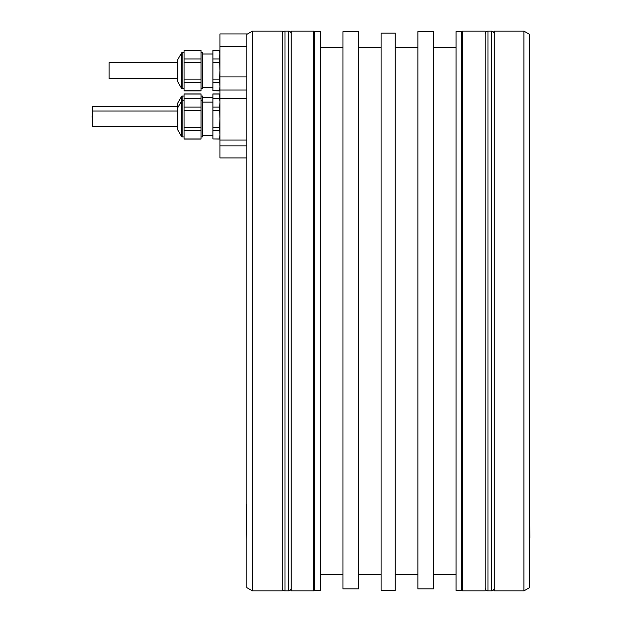 <?xml version="1.0" encoding="UTF-8"?>
<svg xmlns="http://www.w3.org/2000/svg" width="622" height="622" viewBox="0 0 622 622"><rect width="100%" height="100%" fill="white"/><g stroke="black" fill="none" stroke-linecap="round" stroke-linejoin="round"><path stroke-width="0.93" d="M219.861 100.072L219.473 94.008L212.895 94.008L219.473 93.914L212.895 93.914L212.895 98.696L219.473 98.696L212.895 98.61M219.963 46.339L246.817 46.339L246.817 33.93L219.963 33.93L219.963 157.926L246.817 157.926M246.817 46.339L246.817 587.634L252.478 590.9L282.163 590.9L282.163 31.1L252.478 31.1L252.478 590.9M246.817 34.366L252.478 31.1M282.163 33.93A2.83 2.83 0 0 1 284.993 31.1L284.993 590.9A2.83 2.83 0 0 1 282.163 588.07M284.993 590.9L288.383 590.9L288.383 31.1L284.993 31.1M288.383 31.1A2.83 2.83 0 0 1 291.213 33.93M291.213 588.07A2.83 2.83 0 0 1 288.383 590.9M291.213 31.1L291.213 590.9L313.698 590.9L314.678 590.332L314.678 31.668L313.698 31.1L291.213 31.1M313.698 590.9L313.698 31.1M314.678 31.668L320.33 31.668L320.33 590.332L314.678 590.332M342.947 574.642L320.33 574.642M320.33 47.358L342.947 47.358M342.947 31.668L342.947 588.902L358.497 588.902L358.497 31.668L342.947 31.668M381.115 574.642L358.497 574.642M358.497 47.358L381.115 47.358M381.115 33.098L381.115 590.332L395.25 590.332L395.25 33.098L381.115 33.098L395.25 33.098M417.867 574.642L395.25 574.642M395.25 47.358L417.867 47.358M417.867 31.668L417.867 588.902L433.417 588.902L433.417 31.668L417.867 31.668M456.043 574.642L433.417 574.642M433.417 47.358L456.043 47.358M456.043 31.668L456.043 590.332L461.695 590.332L461.695 31.668L456.043 31.668M461.695 590.332L462.675 590.9L485.16 590.9L485.16 31.1L462.675 31.1L461.695 31.668M462.675 31.1L462.675 590.9M485.16 33.93A2.83 2.83 0 0 1 487.99 31.1L487.99 590.9A2.83 2.83 0 0 1 485.16 588.07M487.99 590.9L491.38 590.9L491.38 31.1L487.99 31.1M494.21 588.07A2.83 2.83 0 0 1 491.38 590.9M491.38 31.1A2.83 2.83 0 0 1 494.21 33.93M494.21 31.1L494.21 590.9L523.895 590.9L523.895 31.1L494.21 31.1M523.895 31.1L529.547 34.366L529.547 587.634L523.895 590.9M529.547 537.75L529.547 539.157M529.827 537.75L529.547 503.252M246.817 504.667L246.817 503.252M246.537 504.667L246.817 539.157M219.473 110.397L212.895 110.397L212.895 127.246L219.473 127.246L219.963 118.825L219.473 107.116L212.895 107.116L212.895 98.696L219.473 98.696L219.846 100.896M219.473 107.116L219.963 102.91M219.473 130.527L212.895 130.527L212.895 138.947L219.473 138.947L219.963 134.733L219.473 127.246M219.473 139.04L212.895 138.947L219.473 139.04L219.963 137.198M212.895 107.116L212.895 110.397M212.895 127.246L212.895 130.527M202.718 96.954L202.718 136M201.023 136.918L202.718 136.918L202.718 96.037L201.023 96.037M201.023 100.725L202.718 100.725M201.023 139.04L201.023 98.61L184.058 98.61L184.058 139.04L201.023 139.04M184.058 107.116L201.023 107.116M201.023 110.397L184.058 110.397M184.058 127.246L201.023 127.246M201.023 130.527L184.058 130.527M184.058 138.947L201.023 138.947M201.023 98.696L184.058 98.696M177.55 103.757L177.55 110.071L177.55 103.757A1.415 1.415 0 0 1 177.744 103.058L181.632 96.317A0.568 0.568 -0 0 1 182.122 96.037L184.058 96.037L182.122 96.037L182.122 136.918L184.058 136.918L182.122 136.918A0.568 0.568 180 0 1 181.632 136.63L177.744 129.897A1.415 1.415 180 0 1 177.55 129.189L177.55 108.469L177.55 129.174M177.744 103.058L177.744 107.746L181.632 101.013A0.568 0.568 -0 0 1 182.122 100.725L184.058 100.725M177.744 129.874L177.744 107.746A1.415 1.415 0 0 0 177.55 108.453L177.55 108.453M177.55 110.071L177.55 111.05L92.453 111.05L92.453 126.6L177.55 126.6L177.55 127.588M92.453 111.618L92.453 116.306M92.173 116.306L92.453 121.337M219.963 98.214L219.846 96.208L219.963 98.214M201.023 98.61L201.023 93.914L184.058 93.914L184.058 98.61M201.023 94.008L184.058 94.008L201.023 94.008M177.55 105.367L177.55 106.354L92.453 106.354L92.453 111.05M201.023 93.914L184.058 93.914M219.473 138.947L212.895 138.947L219.473 138.947L219.963 134.733M219.963 54.767L219.473 50.553L212.895 50.553L219.473 50.468L212.895 50.468L212.895 58.981L219.473 58.981L219.846 52.753M219.473 62.262L212.895 62.262L212.895 79.103L219.473 79.103L219.963 70.683L219.473 58.981M219.473 82.384L212.895 82.384L212.895 90.804L219.473 90.804L219.963 86.598L219.473 79.103M219.473 90.898L212.895 90.804L219.473 90.898L219.963 89.063M212.895 58.981L212.895 62.262M212.895 79.103L212.895 82.384M202.718 53.508L202.718 87.858M201.023 88.775L202.718 88.775L202.718 52.59L201.023 52.59M201.023 90.898L201.023 50.468L184.058 50.468L184.058 90.898L201.023 90.898M184.058 58.981L201.023 58.981M201.023 62.262L184.058 62.262M184.058 79.103L201.023 79.103M201.023 82.384L184.058 82.384M184.058 90.804L201.023 90.804M201.023 50.553L184.058 50.553M184.058 88.775L182.122 88.775A0.568 0.568 180 0 1 181.632 88.495L177.744 81.762A1.415 1.415 180 0 1 177.55 81.054L177.55 60.311L177.55 81.054M177.55 60.311A1.415 1.415 0 0 1 177.744 59.603L181.632 52.87A0.568 0.568 0 0 1 182.122 52.59L184.058 52.59M177.55 61.92L177.55 62.628L109.13 62.628L109.13 78.737L177.55 78.737L177.55 79.445M219.963 145.867L246.817 145.867M246.817 140.02L219.963 140.02M219.963 98.68L246.817 98.68M219.963 90.003L246.817 90.003M219.963 76.926L246.817 76.926M181.632 136.63L181.632 96.317L182.122 96.037L181.632 96.317M181.632 88.495L181.632 52.87L182.122 52.59L182.122 88.775M177.744 59.603L177.744 81.739M219.963 100.445L219.473 98.61M212.895 102.148L202.718 102.148M212.895 135.495L202.718 135.495M182.122 100.725L181.632 101.013M219.963 95.757L219.473 93.914M212.895 97.46L202.718 97.46L212.895 97.46M219.963 52.302L219.473 50.468M212.895 54.013L202.718 54.013M212.895 87.352L202.718 87.352"/></g></svg>
